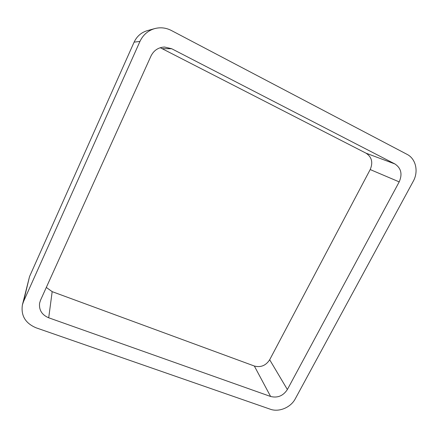 <?xml version="1.0" encoding="UTF-8"?>
<svg xmlns="http://www.w3.org/2000/svg" width="438" height="438" viewBox="0 0 438 438"><rect width="100%" height="100%" fill="white"/><g stroke="black" fill="none" stroke-linecap="round" stroke-linejoin="round"><path stroke-width="0.66" d="M23.543 301.514L139.946 41.435L134.116 42.136L29.527 276.602L22.415 304.815L23.543 301.514L29.527 276.602M139.946 41.435C143.023 34.914 147.929 30.638 154.663 28.612C160.401 27.112 165.953 27.731 171.318 30.468L407.055 154.351C415.908 158.759 418.75 171.592 413.264 181.255L295.261 398.826C290.766 407.493 278.973 412.432 270.306 409.223L36.108 327.816C25.349 323.249 20.783 315.584 22.415 304.815M134.116 42.136C136.864 36.299 141.25 32.472 147.283 30.66L154.663 28.612M394.917 163.96C401.137 168.148 402.566 174.121 399.199 181.885L287.372 389.535C283.194 395.875 277.604 398.191 270.613 396.483L48.711 317.796C41.949 314.927 38.9 310.088 39.573 303.271L40.51 300.249L150.979 56.042C153.815 50.375 158.332 47.37 164.524 47.03L171.696 48.738L394.917 163.96L366.053 153.191L160.264 47.715M48.711 317.796L52.177 291.648L46.302 287.438M52.177 291.648L254.336 366.026C260.769 367.679 265.882 365.588 269.677 359.762L370.198 169.561C373.187 162.482 371.807 157.028 366.053 153.191M171.696 48.738L162.64 48.673M270.613 396.483L254.336 366.026M287.372 389.535L269.677 359.762M399.199 181.885L370.198 169.561"/></g></svg>
